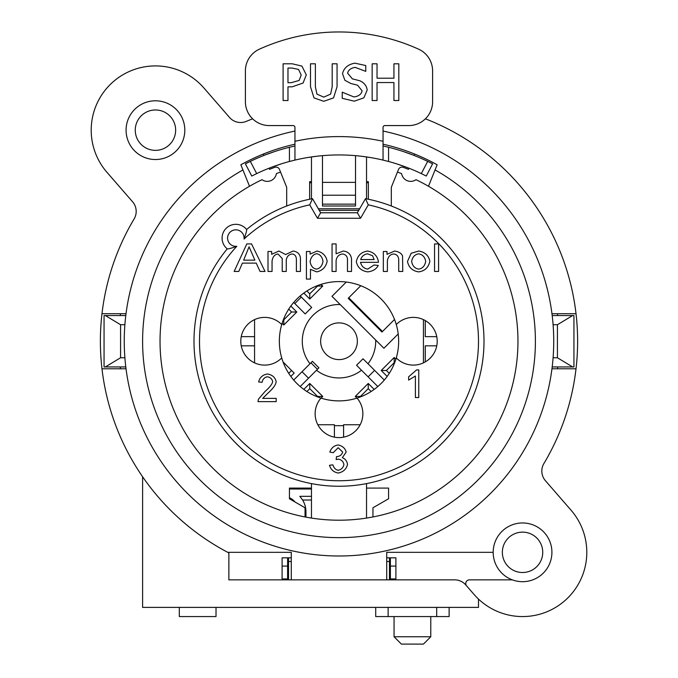 <?xml version="1.0" encoding="UTF-8"?>
<svg xmlns="http://www.w3.org/2000/svg" width="678" height="678" viewBox="0 0 678 678"><rect width="100%" height="100%" fill="white"/><g stroke="black" fill="none" stroke-linecap="round" stroke-linejoin="round"><path stroke-width="1.02" d="M368.281 204.849A139.499 139.499 0 0 1 467.998 394.35A139.499 139.499 0 0 1 263.767 458.718A139.499 139.499 0 0 1 236.808 246.292A8.263 8.263 0 0 1 227.588 238.41A8.263 8.263 0 0 1 236.164 229.834A8.263 8.263 0 0 1 244.046 239.046A139.499 139.499 0 0 1 309.719 204.849L317.465 218.265L320.643 212.756L312.516 198.679A145.007 145.007 0 0 0 246.597 229.495A13.763 13.763 0 0 0 226.113 228.35A13.763 13.763 0 0 0 227.249 248.843A145.007 145.007 0 0 0 266.717 466.947A145.007 145.007 0 0 0 475.075 391.342A145.007 145.007 0 0 0 365.484 198.679L357.357 212.756L360.535 218.265L368.281 204.849L365.484 198.679M309.719 204.849L312.516 198.679M236.808 246.292C231.164 248.301 227.978 249.148 227.249 248.843M244.046 239.046C246.046 233.452 246.894 230.266 246.597 229.495M357.357 212.756L320.643 212.756M281.726 324.567A59.656 59.656 0 0 1 396.274 324.567A23.866 23.866 0 0 1 430.149 324.304A23.866 23.866 0 0 1 430.149 358.179A23.866 23.866 0 0 1 396.274 357.925A59.656 59.656 0 0 1 357.026 398.105A23.866 23.866 0 0 1 355.467 431.013A23.866 23.866 0 0 1 322.533 431.013A23.866 23.866 0 0 1 320.974 398.105A59.656 59.656 0 0 1 281.726 357.925A23.866 23.866 0 0 1 247.851 358.179A23.866 23.866 0 0 1 247.851 324.304A23.866 23.866 0 0 1 281.726 324.567A59.656 59.656 0 0 0 281.726 357.925M396.274 324.567A59.656 59.656 0 0 1 396.274 357.925M357.026 398.105A59.656 59.656 0 0 1 320.974 398.105M383.053 144.202A201.908 201.908 0 0 1 437.149 164.796L435.073 169.949A196.4 196.4 0 0 1 489.974 466.862A196.4 196.4 0 0 1 188.026 466.862A196.4 196.4 0 0 1 242.927 169.949L240.851 164.796A201.908 201.908 0 0 1 294.947 144.202M294.947 131.057A214.757 214.757 0 0 0 126.023 368.773A214.757 214.757 0 0 0 352.797 555.553A214.757 214.757 0 0 0 383.053 131.057M408.936 168.212L408.47 169.364A185.382 185.382 0 0 0 403.207 167.33A3.67 3.67 0 0 0 398.537 169.398L397.444 172.093A178.958 178.958 0 0 1 401.605 173.593A9.178 9.178 0 0 0 415.978 179.687A178.958 178.958 0 0 1 428.479 186.255L437.149 164.796M329.491 465.286L332.864 464.845C333.949 468.091 335.746 469.896 338.263 470.261C341.348 469.566 343.238 467.642 343.924 464.515C343.305 461.565 341.509 459.777 338.534 459.159L336.161 459.54L336.517 456.582L337.068 456.625C340.017 456.252 341.898 454.726 342.687 452.023L338.178 447.726L333.203 452.701L329.822 452.09C331.262 448.014 334.025 445.632 338.11 444.954C342.517 445.921 345.204 448.294 346.17 452.09L342.373 457.667C345.314 458.879 347.026 461.142 347.517 464.447C346.424 469.108 343.339 471.981 338.237 473.049C333.678 472.185 330.762 469.6 329.491 465.286M434.547 271.446L434.547 243.911L438.598 243.911L438.598 271.446L434.547 271.446M383.341 271.446L383.341 251.487L386.994 251.487L386.994 254.318L394.613 251.046C398.715 251.631 401.359 253.241 402.546 255.894L402.774 271.446L398.723 271.446L398.723 259.31C398.342 256.131 396.689 254.352 393.749 253.979C390.333 254.258 388.214 256.454 387.392 260.547L387.392 271.446L383.341 271.446M332.059 271.446L332.059 243.911L336.102 243.911L336.102 253.792L343.263 251.046C348.085 251.597 350.84 254.182 351.526 258.81L351.526 271.446L347.475 271.446L347.475 258.81C347 255.92 345.314 254.309 342.441 253.962C338.864 254.513 336.746 256.699 336.102 260.53L336.102 271.446L332.059 271.446M268.005 271.446L268.005 251.487L271.641 251.487L271.641 254.301L278.878 251.046L285.633 254.547L293.023 251.046C297.278 251.572 299.744 253.809 300.43 257.759L300.43 271.446L296.379 271.446L296.379 258.869C296.066 255.894 294.65 254.267 292.125 253.979C288.913 254.403 286.955 256.36 286.269 259.86L286.269 271.446L282.218 271.446L282.218 258.496L277.98 253.979C274.649 254.436 272.675 256.809 272.056 261.098L272.056 271.446L268.005 271.446M254.894 260.149L243.648 260.149L249.08 246.809L254.894 260.149M234.156 271.446L246.817 243.911L251.538 243.911L265.03 271.446L260.055 271.446L256.233 263.115L242.385 263.115L238.775 271.446L234.156 271.446M316.465 269.115C313.016 268.53 310.888 266.022 310.083 261.581C310.982 257.021 313.168 254.386 316.651 253.691C320.075 254.318 322.194 256.86 323.008 261.31C322.186 265.903 319.999 268.505 316.465 269.115M306.414 279.082L306.414 251.487L310.109 251.487L310.109 254.089L317.033 251.046C322.72 252.301 326.101 255.725 327.169 261.31C325.847 267.149 322.372 270.675 316.736 271.886L310.465 269.361L310.465 279.082L306.414 279.082M374.112 259.564L360.721 259.564C361.705 256.335 363.976 254.419 367.544 253.818L372.578 255.767L374.112 259.564M374.07 264.996L378.265 265.437C376.341 269.124 372.824 271.268 367.73 271.886C361.306 270.895 357.509 267.479 356.331 261.64C357.577 255.589 361.298 252.055 367.501 251.046C373.536 252.038 377.163 255.504 378.392 261.428L378.366 262.335L360.493 262.335C361.518 266.242 363.933 268.496 367.73 269.115L374.07 264.996M418.682 269.115C414.809 268.48 412.461 265.929 411.631 261.471C412.461 257.004 414.809 254.462 418.682 253.835C422.53 254.496 424.869 256.996 425.708 261.352C424.877 265.895 422.538 268.488 418.682 269.115M407.478 261.454L411.173 253.267L418.682 251.046C424.877 252.055 428.606 255.428 429.869 261.183C428.538 267.463 424.809 271.031 418.682 271.886C412.436 270.937 408.707 267.463 407.478 261.454M276.183 398.376L276.183 401.63L257.987 401.63L258.386 399.283L265.039 391.452C269.81 387.274 272.353 383.968 272.658 381.545C272.081 378.951 270.353 377.366 267.471 376.782C264.471 377.332 262.683 379.171 262.098 382.307L258.615 381.943C259.81 377.358 262.793 374.705 267.556 373.993C272.395 374.917 275.26 377.46 276.141 381.629C275.98 384.528 273.268 388.35 268.013 393.087L262.683 398.376L276.183 398.376M418.767 397.545L415.394 397.545L415.394 376.019L408.639 380.087L408.639 376.815L416.589 369.908L418.767 369.908L418.767 397.545M241.249 336.652L254.564 336.652L254.564 345.831L241.249 345.831M334.415 425.674L343.585 425.674M423.436 362.866L423.436 319.626M227.732 552.324L291.277 552.324L291.277 579.86L228.867 579.86L228.867 552.926A238.614 238.614 0 0 1 227.732 552.324A238.614 238.614 0 0 1 134.108 218.943A14.687 14.687 0 0 0 132.583 201.781L106.963 172.305A64.24 64.24 0 0 1 113.302 81.674A64.24 64.24 0 0 1 203.934 88.013L229.537 117.463A14.687 14.687 0 0 0 246.317 121.362A238.614 238.614 0 0 1 252.614 118.811M395.901 579.86L386.723 579.86L386.723 552.324L493.186 552.324A29.366 29.366 0 0 0 512.331 579.86L469.413 579.86A3.67 3.67 0 0 0 466.642 585.936L465.752 584.911A14.687 14.687 0 0 0 454.667 579.86L395.901 579.86M366.535 488.084L388.562 488.084L388.562 498.771L372.959 507.78L372.959 516.95M428.479 186.255A178.958 178.958 0 0 1 476.092 456.277A178.958 178.958 0 0 1 201.908 456.277A178.958 178.958 0 0 1 249.521 186.255L240.851 164.796M269.064 168.212L269.53 169.364A185.382 185.382 0 0 1 274.793 167.33A3.67 3.67 0 0 1 279.463 169.398L280.556 172.093A178.958 178.958 0 0 0 276.395 173.593A9.178 9.178 0 0 1 262.022 179.687A178.958 178.958 0 0 0 249.521 186.255M551.977 313.711L576.02 313.711A238.614 238.614 0 0 1 576.02 368.773L551.977 368.773M126.023 368.773L101.98 368.773M305.041 516.95L305.041 507.78L289.438 498.771L289.438 488.084L311.465 488.084M397.444 172.093L391.308 187.281L391.308 206.002M287.608 557.833L287.608 578.936L282.099 578.936L282.099 557.833L291.277 557.833M386.723 557.833L395.901 557.833L395.901 578.936L390.392 578.936L390.392 557.833M386.723 579.86L291.277 579.86M120.472 368.773A220.257 220.257 0 0 1 120.243 366.942M120.243 315.55A220.257 220.257 0 0 1 120.472 313.711M425.386 118.811A238.614 238.614 0 0 1 576.02 313.711M101.98 313.711L126.023 313.711M184.814 130.159A29.366 29.366 0 0 1 140.77 155.593A29.366 29.366 0 0 1 140.77 104.726A29.366 29.366 0 0 1 184.814 130.159M269.242 151.77L263.335 154.05L263.903 155.448M478.499 599.089L478.499 607.386L142.6 607.386L142.6 476.761M557.528 313.711A220.257 220.257 0 0 1 557.757 315.55M557.757 366.942A220.257 220.257 0 0 1 557.528 368.773M286.692 206.002L286.692 187.281L280.556 172.093M401.41 644.1L423.436 644.1L430.776 636.761L394.062 636.761L401.41 644.1M430.776 616.565L430.776 636.761M179.314 607.386L179.314 616.565L216.019 616.565L216.019 607.386M436.7 607.386L436.7 616.565L449.133 616.565L449.133 607.386M375.714 607.386L375.714 616.565L436.7 616.565M388.138 607.386L388.138 616.565M576.02 368.773A238.614 238.614 0 0 1 543.892 463.549A14.687 14.687 0 0 0 545.417 480.702L571.037 510.178A64.24 64.24 0 0 1 564.698 600.81A64.24 64.24 0 0 1 474.066 594.47L466.642 585.936M493.186 552.324A29.366 29.366 0 0 1 526.018 523.162A29.366 29.366 0 0 1 551.095 559.223A29.366 29.366 0 0 1 512.331 579.86M474.066 594.47L465.752 584.911M414.097 155.448L414.665 154.05M175.644 130.159A20.187 20.187 0 0 0 155.448 109.972A20.187 20.187 0 0 0 135.261 130.159A20.187 20.187 0 0 0 155.448 150.355A20.187 20.187 0 0 0 175.644 130.159M542.739 552.324A20.187 20.187 0 0 0 522.552 532.137A20.187 20.187 0 0 0 502.356 552.324A20.187 20.187 0 0 0 522.552 572.512A20.187 20.187 0 0 0 542.739 552.324M436.751 345.831L425.267 345.831L425.267 361.908M425.267 320.575L425.267 336.652L436.751 336.652M360.171 424.759L343.585 424.759L343.585 437.157M334.415 437.157L334.415 424.759L317.829 424.759M366.535 518.077L366.535 483.609M287.608 566.088L282.099 566.088M395.901 566.088L390.392 566.088M311.465 483.609L311.465 518.077M377.816 386.545L356.552 365.281L363.035 358.789L374.603 370.358L368.112 376.849M384.299 380.053L374.603 370.358M371.12 157.66L366.535 156.94L366.535 198.874M306.88 157.66L311.465 156.94L311.465 198.874M368.366 199.247L368.366 181.687L366.535 181.687M309.634 199.247L309.634 181.687L311.465 181.687M360.789 285.709L348.212 298.286L381.96 332.025L394.537 319.457M398.206 333.949L383.909 348.255L331.991 296.337L346.289 282.04M288.523 557.833L288.523 561.503L291.277 561.503M386.723 561.503L389.477 561.503L389.477 557.833M340.212 304.549A36.714 36.714 0 0 0 309.999 363.755M316.49 370.239A36.714 36.714 0 0 0 361.51 370.239M368.001 363.755A36.714 36.714 0 0 0 375.688 340.034M290.828 376.434L294.184 373.078L283.048 361.942M321.05 398.13L322.745 396.435L309.761 383.46L303.812 389.409M303.812 293.074L309.761 299.023L322.745 286.048L321.05 284.353M282.116 323.287L283.802 324.982L296.786 312.007L290.828 306.049M311.465 496.338L299.837 496.338L302.617 500.017L311.465 500.017M302.617 500.017A22.942 22.942 0 0 1 305.964 511.941L305.964 517.128M374.188 389.409L368.239 383.46L355.255 396.435L356.95 398.13M395.884 359.196L394.198 357.501L381.214 370.485L387.172 376.434M357.348 340.636A18.357 18.357 0 0 0 338.695 322.889A18.357 18.357 0 0 0 320.643 341.246A18.357 18.357 0 0 0 339.305 359.594A18.357 18.357 0 0 0 357.348 340.636M289.438 488.999L311.465 488.999M305.964 516.534L305.041 516.534M295.04 502A15.602 15.602 0 0 0 289.438 497.728M309.761 383.46L309.761 388.655L317.55 396.435L322.745 396.435M306.897 391.52L309.761 388.655M291.591 370.485L288.726 373.349M355.255 396.435L360.45 396.435L368.239 388.655L368.239 383.46M368.239 388.655L371.103 391.52M389.274 373.349L386.409 370.485L381.214 370.485M386.409 370.485L394.198 362.696L394.198 357.501M322.745 286.048L317.55 286.048L309.761 293.837L309.761 299.023M309.761 293.837L306.897 290.964M288.726 309.134L291.591 312.007L296.786 312.007M291.591 312.007L283.802 319.796L283.802 324.982M288.523 579.86L288.523 561.503M389.477 561.503L389.477 579.86M553.121 357.764L557.426 357.764L572.63 366.942L552.214 366.942M125.786 366.942L105.37 366.942L120.574 357.764L124.879 357.764M124.879 324.72L120.574 324.72L105.37 315.55L125.786 315.55M552.214 315.55L572.63 315.55L557.426 324.72L553.121 324.72M105.37 315.55L104.056 315.55L104.056 366.942L105.37 366.942M572.63 366.942L573.944 366.942L573.944 315.55L572.63 315.55M120.574 357.764L120.574 324.72M557.426 357.764L557.426 324.72M293.701 380.053L312.422 361.332L318.914 367.823L300.185 386.545M302.041 371.714L308.524 378.205M300.185 295.939L311.694 307.448L305.202 313.939L293.701 302.43M301.312 297.066L294.82 303.549M354.28 101.175L342.229 98.318L342.229 92.191L353.924 96.946C358.67 96.293 361.399 94.25 362.103 90.818L357.586 85.199L350.95 83.53L344.882 80.292L342.5 73.656C343.924 67.927 348.034 64.427 354.848 63.156L365.764 65.537L365.764 71.368L355.17 67.376C350.95 68.012 348.416 69.936 347.585 73.148L352.374 78.86L359.899 80.792C364.222 82.75 366.654 85.835 367.188 90.047L363.857 97.844L354.28 101.175M301.21 75.021L298.557 69.436L292.015 68.037L287.972 68.037L287.972 82.674L291.303 82.674L299.125 80.47L301.21 75.021M306.295 74.877L303.083 83.03L292.108 86.835L287.972 86.835L287.972 100.522L283.09 100.522L283.09 63.808L292.311 63.808L301.922 66.097L306.295 74.877M323.753 101.293L313.999 97.903L310.49 86.716L310.49 63.808L315.372 63.808L315.372 86.716L316.948 94.123L323.753 97.132L330.601 94.123L332.178 86.835L332.178 63.808L337.059 63.808L337.059 86.716L333.542 97.903L323.753 101.293M398.817 100.522L393.935 100.522L393.935 82.555L377.036 82.555L377.036 100.522L372.163 100.522L372.163 63.808L377.036 63.808L377.036 78.207L393.935 78.207L393.935 63.808L398.817 63.808L398.817 100.522M294.947 141.278L294.947 127.405A1.839 1.839 0 0 0 293.116 125.574L269.251 125.574A23.866 23.866 0 0 1 245.394 101.708L245.394 70.902A23.866 23.866 0 0 1 259.394 49.172A192.73 192.73 0 0 1 418.606 49.172A23.866 23.866 0 0 1 432.606 70.902L432.606 101.708A23.866 23.866 0 0 1 408.749 125.574L384.884 125.574A1.839 1.839 0 0 0 383.053 127.405L383.053 141.278A209.248 209.248 0 0 0 294.947 141.278L294.947 160.093L294.947 145.973L289.438 147.262A204.654 204.654 0 0 0 250.318 161.381L245.394 163.839L250.318 161.381L256.682 173.602A190.891 190.891 0 0 1 289.438 161.483L294.947 160.093A190.891 190.891 0 0 1 383.053 160.093L388.562 161.483A190.891 190.891 0 0 1 421.318 173.602L426.013 175.924M355.518 155.66L355.518 195.213L322.482 195.213L322.482 182.374L355.518 182.374M355.518 204.137L322.482 204.137L322.482 206.002L355.518 206.002L355.518 195.213M362.399 156.381L370.205 157.508M322.482 204.137L322.482 195.213M322.482 155.66L322.482 182.374M307.795 157.508L315.601 156.381M359.357 156.025L360.569 156.16M281.395 163.839L272.556 166.881M265.581 154.796L274.361 151.652M251.987 175.924L256.682 173.602M405.444 166.881L396.605 163.839M403.639 151.652L412.419 154.796M421.318 173.602L427.682 161.381L432.606 163.839L427.682 161.381A204.654 204.654 0 0 0 388.562 147.262L383.053 145.973L383.053 160.093L383.053 141.278M383.053 144.092L383.053 145.973M294.947 145.973L294.947 144.092M245.394 163.839L251.75 176.051M426.25 176.051L432.606 163.839M317.465 218.265L360.535 218.265M358.747 210.358L319.253 210.358M368.366 182.772L366.535 182.772M309.634 182.772L311.465 182.772M359.637 208.799L318.363 208.799M348.738 297.761L382.485 331.508M310.939 362.815L317.431 369.307M294.947 160.093A190.891 190.891 0 0 1 383.053 160.093M289.438 147.262L289.438 161.483M388.562 161.483L388.562 147.262M394.062 616.565L394.062 636.761M254.564 362.866L254.564 345.831M254.564 336.652L254.564 319.626M356.552 365.281L363.035 358.789"/></g></svg>
